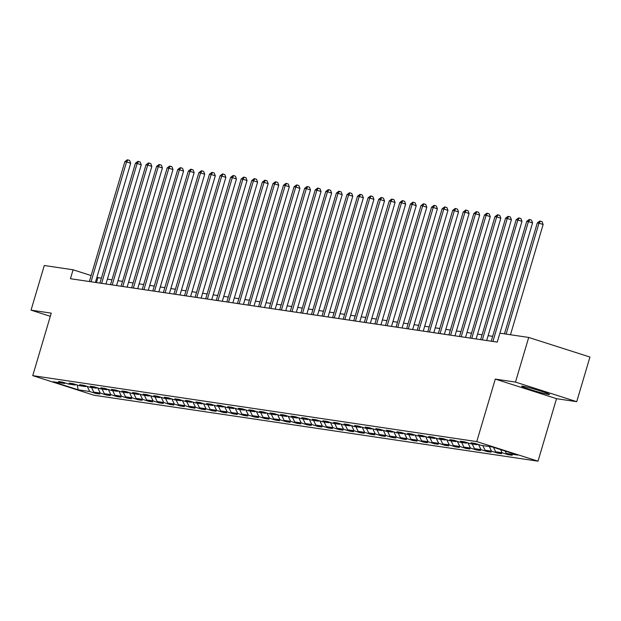 <?xml version="1.0" encoding="UTF-8"?>
<svg xmlns="http://www.w3.org/2000/svg" width="621" height="621" viewBox="0 0 621 621"><rect width="100%" height="100%" fill="white"/><g stroke="black" fill="none" stroke-linecap="round" stroke-linejoin="round"><path stroke-width="0.93" d="M522.688 386.192A14.547 0.807 -163.5 0 0 521.648 386.192A14.547 0.807 -163.5 0 0 532.787 390.322A14.547 0.807 -163.5 0 0 548.506 394.451A14.547 0.807 -163.5 0 0 549.546 394.459A14.547 0.807 -163.5 0 0 538.407 390.33A14.547 0.807 -163.5 0 0 522.688 386.192M576.723 401.678L515.484 382.094L495.279 379.089L556.525 398.682L576.723 401.678L589.95 357.036L528.704 337.451L499.897 333.174L497.25 342.101L70.437 278.713L73.084 269.786L44.277 265.501L31.05 310.143L50.317 316.306M556.525 398.682L538.011 461.178L93.981 395.235L32.742 375.643L476.765 441.593L538.011 461.178M78.176 389.794L89.703 391.509L95.743 393.442L99.81 394.04L93.771 392.107L100.276 393.077L106.315 395.01L110.383 395.616L104.344 393.683L110.849 394.645L116.895 396.578L120.963 397.184L114.916 395.251L121.429 396.221L127.468 398.154L131.536 398.752L125.496 396.819L132.001 397.789L138.048 399.722L142.108 400.328L136.069 398.395L142.582 399.357L148.621 401.29L152.688 401.896L146.649 399.963L153.154 400.933L159.193 402.866L163.261 403.464L157.222 401.531L163.727 402.501L169.774 404.434L173.841 405.039L167.794 403.107L174.307 404.069L180.346 406.002L184.414 406.608L178.374 404.675L184.879 405.645L190.919 407.578L194.986 408.176L188.947 406.243L195.452 407.213L201.499 409.146L205.567 409.751L199.52 407.818L206.032 408.781L212.071 410.714L216.139 411.319L210.1 409.386L216.605 410.357L222.644 412.29L226.712 412.887L220.672 410.955L227.177 411.925L233.224 413.858L237.292 414.463L231.245 412.53L237.758 413.493L243.797 415.426L247.864 416.031L241.825 414.098L248.33 415.069L254.377 417.002L258.445 417.599L252.398 415.666L258.91 416.637L264.95 418.57L269.017 419.175L262.978 417.242L269.483 418.205L275.522 420.138L279.59 420.743L273.55 418.81L280.055 419.78L286.102 421.713L290.17 422.311L284.123 420.378L290.636 421.348L296.675 423.281L300.743 423.887L294.703 421.954L301.208 422.917L307.248 424.849L311.315 425.455L305.276 423.522L311.781 424.492L317.828 426.425L321.895 427.023L315.848 425.09L322.361 426.06L328.4 427.993L332.468 428.599L326.429 426.666L332.934 427.628L338.973 429.561L343.04 430.167L337.001 428.234L343.514 429.204L349.553 431.137L353.621 431.735L347.581 429.802L354.086 430.772L360.126 432.705L364.193 433.311L358.154 431.378L364.659 432.34L370.706 434.273L374.774 434.879L368.727 432.946L375.239 433.916L381.278 435.849L385.346 436.447L379.307 434.514L385.812 435.484L391.851 437.417L395.919 438.022L389.879 436.089L396.384 437.052L402.431 438.985L406.499 439.59L400.452 437.658L406.965 438.628L413.004 440.561L417.071 441.158L411.032 439.226L417.537 440.196L423.576 442.129L427.644 442.734L421.605 440.801L428.11 441.764L434.157 443.697L438.224 444.302L432.177 442.369L438.69 443.34L444.729 445.273L448.797 445.87L442.757 443.937L449.262 444.908L455.302 446.841L459.369 447.446L453.33 445.513L459.843 446.476L465.882 448.409L469.95 449.014L463.91 447.081L470.415 448.052L476.454 449.984L480.522 450.582L474.483 448.649L480.988 449.62L487.035 451.552L491.102 452.158L485.055 450.225L491.568 451.188L497.607 453.12L501.675 453.726L495.636 451.793L502.141 452.763L508.18 454.696L512.247 455.294L506.208 453.361L517.735 455.077L492.569 447.027L481.05 445.319L475.011 443.386L470.943 442.781L476.982 444.714L470.47 443.743L464.43 441.818L460.363 441.213L466.402 443.146L459.897 442.175L453.858 440.242L449.79 439.637L455.83 441.57L449.325 440.607L443.278 438.674L439.21 438.069L445.257 440.002L438.744 439.031L432.705 437.106L428.637 436.501L434.677 438.434L428.172 437.463L422.133 435.531L418.065 434.925L424.104 436.858L417.599 435.895L411.552 433.963L407.485 433.357L413.532 435.29L407.019 434.32L400.98 432.395L396.912 431.789L402.951 433.722L396.446 432.752L390.407 430.819L386.34 430.213L392.379 432.146L385.874 431.184L379.827 429.251L375.759 428.645L381.806 430.578L375.294 429.608L369.254 427.683L365.187 427.077L371.226 429.01L364.721 428.04L358.682 426.107L354.614 425.501L360.654 427.434L354.141 426.472L348.102 424.539L344.034 423.933L350.073 425.866L343.568 424.896L337.529 422.971L333.461 422.365L339.501 424.298L332.996 423.328L326.949 421.395L322.881 420.79L328.928 422.722L322.415 421.76L316.376 419.827L312.309 419.222L318.348 421.154L311.843 420.184L305.804 418.259L301.736 417.654L307.775 419.586L301.27 418.616L295.223 416.683L291.156 416.078L297.203 418.011L290.69 417.048L284.651 415.115L280.583 414.51L286.623 416.443L280.118 415.472L274.078 413.547L270.011 412.942L276.05 414.875L269.545 413.904L263.498 411.971L259.431 411.366L265.478 413.299L258.965 412.336L252.926 410.403L248.858 409.798L254.897 411.731L248.392 410.76L242.345 408.835L238.285 408.23L244.325 410.163L237.812 409.192L231.773 407.26L227.705 406.654L233.744 408.587L227.239 407.624L221.2 405.692L217.133 405.086L223.172 407.019L216.667 406.049L210.62 404.124L206.552 403.518L212.599 405.451L206.087 404.481L200.047 402.548L195.98 401.942L202.019 403.875L195.514 402.913L189.475 400.98L185.407 400.374L191.447 402.307L184.942 401.337L178.895 399.412L174.827 398.806L180.874 400.739L174.361 399.769L168.322 397.836L164.255 397.23L170.294 399.163L163.789 398.201L157.75 396.268L153.682 395.662L159.721 397.595L153.216 396.625L147.169 394.7L143.102 394.094L149.149 396.027L142.636 395.057L136.597 393.124L132.529 392.519L138.568 394.451L132.063 393.489L126.016 391.556L121.949 390.951L127.996 392.883L121.483 391.913L115.444 389.988L111.376 389.383L117.416 391.315L110.911 390.345L104.871 388.412L100.804 387.807L106.843 389.74L100.338 388.777L94.291 386.844L90.224 386.239L96.271 388.172L89.758 387.201L83.719 385.276L79.651 384.671L85.69 386.604L79.185 385.633L73.146 383.7L69.078 383.095L75.118 385.028L68.613 384.065L62.566 382.132L58.498 381.527L64.545 383.46L53.018 381.744L78.176 389.794L77.206 385.004M477.759 444.263L476.982 444.714M502.141 452.763L500.604 449.596M495.636 451.793L493.454 447.306M467.186 442.695L466.402 443.146M491.568 451.188L489.301 446.546M485.055 450.225L482.796 445.575M456.606 441.127L455.83 441.57M480.988 449.62L478.504 444.504M474.483 448.649L472.224 444.007M446.033 439.552L445.257 440.002M470.415 448.052L467.923 442.928M463.91 447.081L461.644 442.439M435.461 437.984L434.677 438.434M459.843 446.476L457.351 441.36M453.33 445.513L451.071 440.863M424.88 436.416L424.104 436.858M449.262 444.908L446.778 439.792M442.757 443.937L440.499 439.295M414.308 434.84L413.532 435.29M438.69 443.34L436.198 438.216M432.177 442.369L429.918 437.727M403.735 433.272L402.951 433.722M428.11 441.764L425.626 436.648M421.605 440.801L419.346 436.152M393.155 431.704L392.379 432.146M417.537 440.196L415.045 435.08M411.032 439.226L408.773 434.584M382.583 430.128L381.806 430.578M406.965 438.628L404.473 433.505M400.452 437.658L398.193 433.016M372.002 428.56L371.226 429.01M396.384 437.052L393.9 431.937M389.879 436.089L387.62 431.44M361.43 426.992L360.654 427.434M385.812 435.484L383.32 430.369M379.307 434.514L377.04 429.872M350.857 425.416L350.073 425.866M375.239 433.916L372.747 428.793M368.727 432.946L366.468 428.304M340.277 423.848L339.501 424.298M364.659 432.34L362.175 427.225M358.154 431.378L355.895 426.728M329.704 422.28L328.928 422.722M354.086 430.772L351.595 425.657M347.581 429.802L345.315 425.16M319.132 420.704L318.348 421.154M343.514 429.204L341.022 424.081M337.001 428.234L334.742 423.592M308.552 419.136L307.775 419.586M332.934 427.628L330.442 422.513M326.429 426.666L324.17 422.016M297.979 417.568L297.203 418.011M322.361 426.06L319.869 420.945M315.848 425.09L313.589 420.448M287.407 415.992L286.623 416.443M311.781 424.492L309.297 419.369M305.276 423.522L303.017 418.88M276.826 414.424L276.05 414.875M301.208 422.917L298.717 417.801M294.703 421.954L292.437 417.304M266.254 412.856L265.478 413.299M290.636 421.348L288.144 416.233M284.123 420.378L281.864 415.736M255.673 411.281L254.897 411.731M280.055 419.78L277.571 414.657M273.55 418.81L271.292 414.168M245.101 409.713L244.325 410.163M269.483 418.205L266.991 413.089M262.978 417.242L260.711 412.592M234.528 408.144L233.744 408.587M258.91 416.637L256.419 411.521M252.398 415.666L250.139 411.024M223.948 406.569L223.172 407.019M248.33 415.069L245.846 409.945M241.825 414.098L239.566 409.456M213.376 405.001L212.599 405.451M237.758 413.493L235.266 408.377M231.245 412.53L228.986 407.881M202.803 403.433L202.019 403.875M227.177 411.925L224.693 406.809M220.672 410.955L218.413 406.313M192.223 401.857L191.447 402.307M216.605 410.357L214.113 405.234M210.1 409.386L207.841 404.745M181.65 400.289L180.874 400.739M206.032 408.781L203.541 403.666M199.52 407.818L197.261 403.169M171.078 398.721L170.294 399.163M195.452 407.213L192.968 402.098M188.947 406.243L186.688 401.601M160.497 397.145L159.721 397.595M184.879 405.645L182.388 400.522M178.374 404.675L176.108 400.033M149.925 395.577L149.149 396.027M174.307 404.069L171.815 398.954M167.794 403.107L165.535 398.457M139.345 394.009L138.568 394.451M163.727 402.501L161.243 397.386M157.222 401.531L154.963 396.889M128.772 392.433L127.996 392.883M153.154 400.933L150.662 395.81M146.649 399.963L144.382 395.321M118.2 390.865L117.416 391.315M142.582 399.357L140.09 394.242M136.069 398.395L133.81 393.745M107.619 389.297L106.843 389.74M132.001 397.789L129.517 392.674M125.496 396.819L123.237 392.177M97.047 387.721L96.271 388.172M121.429 396.221L118.937 391.098M114.916 395.251L112.657 390.609M86.474 386.153L85.69 386.604M110.849 394.645L108.364 389.53M104.344 393.683L102.085 389.033M75.894 384.585L75.118 385.028M100.276 393.077L97.784 387.962M93.771 392.107L91.512 387.465M65.321 383.01L64.545 383.46M89.703 391.509L87.212 386.386M515.484 382.094L528.704 337.451M495.279 379.089L476.765 441.593M32.742 375.643L51.248 313.147L31.05 310.143M101.378 278.239L96.884 277.393M91.132 275.553L73.084 269.786M492.663 336.349L488.122 335.674M482.09 334.781L477.549 334.106M471.51 333.205L466.969 332.538M460.937 331.637L456.396 330.962M450.365 330.069L445.824 329.394M439.784 328.493L435.243 327.826M429.212 326.925L424.671 326.25M418.639 325.357L414.098 324.682M408.059 323.782L403.518 323.114M397.487 322.214L392.946 321.538M386.914 320.646L382.365 319.97M376.334 319.07L371.793 318.402M365.761 317.502L361.22 316.826M355.181 315.934L350.64 315.258M344.608 314.358L340.067 313.69M334.036 312.79L329.495 312.115M323.456 311.222L318.915 310.547M312.883 309.646L308.342 308.979M302.311 308.078L297.769 307.403M291.73 306.51L287.189 305.835M281.158 304.934L276.617 304.267M270.577 303.366L266.036 302.691M260.005 301.798L255.464 301.123M249.432 300.222L244.891 299.555M238.852 298.654L234.311 297.979M228.28 297.086L223.739 296.411M217.707 295.511L213.166 294.843M207.127 293.943L202.586 293.267M196.554 292.375L192.013 291.699M185.982 290.799L181.441 290.131M175.401 289.231L170.86 288.555M164.829 287.663L160.288 286.987M154.249 286.087L149.708 285.419M143.676 284.519L139.135 283.844M133.104 282.951L128.563 282.276M122.523 281.375L117.982 280.708M111.951 279.807L107.41 279.132M506.208 453.361L505.067 451.025M96.472 282.578L97.916 277.727M95.743 393.442L95.929 392.806M106.315 395.01L106.509 394.374M116.895 396.578L117.082 395.942M127.468 398.154L127.654 397.518M138.048 399.722L138.235 399.086M148.621 401.29L148.807 400.654M159.193 402.866L159.387 402.229M169.774 404.434L169.96 403.797M180.346 406.002L180.532 405.366M190.919 407.578L191.113 406.941M201.499 409.146L201.685 408.509M212.071 410.714L212.258 410.077M222.644 412.29L222.838 411.653M233.224 413.858L233.411 413.221M243.797 415.426L243.983 414.789M254.377 417.002L254.563 416.365M264.95 418.57L265.136 417.933M275.522 420.138L275.716 419.501M286.102 421.713L286.289 421.077M296.675 423.281L296.861 422.645M307.248 424.849L307.442 424.213M317.828 426.425L318.014 425.789M328.4 427.993L328.587 427.357M338.973 429.561L339.167 428.925M349.553 431.137L349.739 430.5M360.126 432.705L360.312 432.069M370.706 434.273L370.892 433.637M381.278 435.849L381.465 435.212M391.851 437.417L392.045 436.78M402.431 438.985L402.618 438.348M413.004 440.561L413.19 439.924M423.576 442.129L423.77 441.492M434.157 443.697L434.343 443.06M444.729 445.273L444.915 444.636M455.302 446.841L455.496 446.204M465.882 448.409L466.068 447.772M476.454 449.984L476.641 449.348M487.035 451.552L487.221 450.916M497.607 453.12L497.794 452.484M508.18 454.696L508.374 454.06M95.393 282.415L130.697 163.245L126.56 161.918L91.054 281.771M124.86 161.67L127.297 159.822L127.98 159.923L126.56 161.918L124.86 161.67L89.362 281.523M127.98 159.923L129.634 160.451L130.697 163.245M105.974 283.991L141.27 164.813L137.132 163.494L101.634 283.347M135.44 163.238L137.878 161.39L138.553 161.491L137.132 163.494L135.44 163.238L99.934 283.091M138.553 161.491L140.206 162.019L141.27 164.813M116.546 285.559L151.85 166.389L147.713 165.062L112.207 284.915M146.013 164.813L148.45 162.966L149.133 163.067L147.713 165.062L146.013 164.813L110.515 284.659M149.133 163.067L150.787 163.595L151.85 166.389M127.119 287.127L162.423 167.957L158.285 166.63L122.779 286.483M156.593 166.381L159.03 164.534L159.706 164.635L158.285 166.63L156.593 166.381L121.087 286.234M159.706 164.635L161.359 165.163L162.423 167.957M137.699 288.703L172.995 169.525L168.858 168.206L133.36 288.059M167.165 167.949L169.603 166.102L170.278 166.203L168.858 168.206L167.165 167.949L131.66 287.802M170.278 166.203L171.939 166.731L172.995 169.525M148.272 290.271L183.575 171.101L179.438 169.774L143.932 289.627M177.738 169.525L180.175 167.678L180.858 167.779L179.438 169.774L177.738 169.525L142.24 289.37M180.858 167.779L182.512 168.307L183.575 171.101M158.852 291.839L194.148 172.669L190.01 171.342L154.513 291.195M188.318 171.093L190.756 169.246L191.431 169.347L190.01 171.342L188.318 171.093L152.813 290.946M191.431 169.347L193.084 169.875L194.148 172.669M169.424 293.415L204.72 174.237L200.583 172.917L165.085 292.77M198.891 172.661L201.328 170.814L202.004 170.915L200.583 172.917L198.891 172.661L163.393 292.514M202.004 170.915L203.665 171.443L204.72 174.237M179.997 294.983L215.301 175.813L211.163 174.485L175.658 294.338M209.463 174.237L211.901 172.39L212.584 172.491L211.163 174.485L209.463 174.237L173.965 294.082M212.584 172.491L214.237 173.018L215.301 175.813M190.577 296.551L225.873 177.381L221.736 176.054L186.238 295.906M220.044 175.805L222.481 173.958L223.156 174.059L221.736 176.054L220.044 175.805L184.538 295.658M223.156 174.059L224.81 174.586L225.873 177.381M201.15 298.127L236.454 178.949L232.308 177.629L196.81 297.482M230.616 177.373L233.054 175.526L233.729 175.627L232.308 177.629L230.616 177.373L195.118 297.226M233.729 175.627L235.39 176.154L236.454 178.949M211.722 299.695L247.026 180.525L242.889 179.197L207.383 299.05M241.196 178.949L243.634 177.101L244.309 177.202L242.889 179.197L241.196 178.949L205.691 298.794M244.309 177.202L245.963 177.73L247.026 180.525M222.302 301.263L257.599 182.093L253.461 180.765L217.963 300.618M251.769 180.517L254.206 178.669L254.882 178.77L253.461 180.765L251.769 180.517L216.263 300.37M254.882 178.77L256.535 179.298L257.599 182.093M232.875 302.838L268.179 183.661L264.041 182.341L228.536 302.194M262.341 182.085L264.779 180.237L265.462 180.338L264.041 182.341L262.341 182.085L226.844 301.938M265.462 180.338L267.115 180.866L268.179 183.661M243.448 304.406L278.751 185.237L274.614 183.909L239.108 303.762M272.922 183.661L275.359 181.813L276.035 181.914L274.614 183.909L272.922 183.661L237.416 303.506M276.035 181.914L277.688 182.442L278.751 185.237M254.028 305.974L289.324 186.805L285.186 185.477L249.689 305.33M283.494 185.229L285.932 183.381L286.607 183.482L285.186 185.477L283.494 185.229L247.996 305.082M286.607 183.482L288.268 184.01L289.324 186.805M264.6 307.55L299.904 188.373L295.767 187.053L260.261 306.906M294.067 186.797L296.504 184.949L297.187 185.05L295.767 187.053L294.067 186.797L258.569 306.65M297.187 185.05L298.841 185.578L299.904 188.373M275.181 309.118L310.477 189.948L306.339 188.621L270.841 308.474M304.647 188.373L307.084 186.525L307.76 186.626L306.339 188.621L304.647 188.373L269.141 308.218M307.76 186.626L309.413 187.154L310.477 189.948M285.753 310.686L321.049 191.516L316.912 190.189L281.414 310.042M315.22 189.941L317.657 188.093L318.332 188.194L316.912 190.189L315.22 189.941L279.722 309.794M318.332 188.194L319.994 188.722L321.049 191.516M296.326 312.262L331.63 193.084L327.492 191.765L291.986 311.618M325.792 191.509L328.23 189.661L328.913 189.762L327.492 191.765L325.792 191.509L290.294 311.362M328.913 189.762L330.566 190.29L331.63 193.084M306.906 313.83L342.202 194.66L338.065 193.333L302.567 313.186M336.372 193.084L338.81 191.237L339.485 191.338L338.065 193.333L336.372 193.084L300.867 312.93M339.485 191.338L341.139 191.866L342.202 194.66M317.478 315.398L352.782 196.228L348.637 194.901L313.139 314.754M346.945 194.652L349.382 192.805L350.065 192.906L348.637 194.901L346.945 194.652L311.447 314.505M350.065 192.906L351.719 193.434L352.782 196.228M328.051 316.974L363.355 197.796L359.217 196.477L323.712 316.33M357.525 196.22L359.963 194.373L360.638 194.474L359.217 196.477L357.525 196.22L322.02 316.073M360.638 194.474L362.291 195.002L363.355 197.796M338.631 318.542L373.927 199.372L369.79 198.045L334.292 317.898M368.098 197.796L370.535 195.949L371.211 196.05L369.79 198.045L368.098 197.796L332.592 317.642M371.211 196.05L372.864 196.578L373.927 199.372M349.204 320.11L384.508 200.94L380.37 199.613L344.865 319.466M378.67 199.364L381.108 197.517L381.791 197.618L380.37 199.613L378.67 199.364L343.172 319.217M381.791 197.618L383.444 198.146L384.508 200.94M359.784 321.686L395.08 202.508L390.943 201.188L355.445 321.041M389.251 200.932L391.688 199.085L392.363 199.186L390.943 201.188L389.251 200.932L353.745 320.785M392.363 199.186L394.017 199.714L395.08 202.508M370.357 323.254L405.653 204.084L401.515 202.756L366.017 322.61M399.823 202.508L402.261 200.661L402.936 200.762L401.515 202.756L399.823 202.508L364.325 322.353M402.936 200.762L404.597 201.289L405.653 204.084M380.929 324.822L416.233 205.652L412.096 204.325L376.59 324.178M410.396 204.076L412.833 202.229L413.516 202.33L412.096 204.325L410.396 204.076L374.898 323.929M413.516 202.33L415.17 202.857L416.233 205.652M391.509 326.398L426.806 207.22L422.668 205.9L387.17 325.753M420.976 205.644L423.413 203.797L424.089 203.898L422.668 205.9L420.976 205.644L385.47 325.497M424.089 203.898L425.742 204.425L426.806 207.22M402.082 327.966L437.386 208.796L433.241 207.468L397.743 327.321M431.548 207.22L433.986 205.372L434.661 205.473L433.241 207.468L431.548 207.22L396.051 327.065M434.661 205.473L436.322 206.001L437.386 208.796M412.655 329.534L447.958 210.364L443.821 209.044L408.315 328.889M442.121 208.788L444.558 206.94L445.241 207.041L443.821 209.044L442.121 208.788L406.623 328.641M445.241 207.041L446.895 207.569L447.958 210.364M423.235 331.109L458.531 211.932L454.393 210.612L418.896 330.465M452.701 210.356L455.139 208.509L455.814 208.609L454.393 210.612L452.701 210.356L417.196 330.209M455.814 208.609L457.467 209.137L458.531 211.932M433.807 332.677L469.111 213.508L464.974 212.18L429.468 332.033M463.274 211.932L465.711 210.084L466.394 210.185L464.974 212.18L463.274 211.932L427.776 331.777M466.394 210.185L468.048 210.713L469.111 213.508M444.38 334.245L479.684 215.076L475.546 213.756L440.041 333.601M473.854 213.5L476.291 211.652L476.967 211.753L475.546 213.756L473.854 213.5L438.348 333.353M476.967 211.753L478.62 212.281L479.684 215.076M454.96 335.821L490.256 216.644L486.119 215.324L450.621 335.177M484.427 215.068L486.864 213.22L487.539 213.321L486.119 215.324L484.427 215.068L448.921 334.921M487.539 213.321L489.193 213.849L490.256 216.644M465.533 337.389L500.837 218.219L496.699 216.892L461.193 336.745M494.999 216.644L497.437 214.796L498.12 214.897L496.699 216.892L494.999 216.644L459.501 336.489M498.12 214.897L499.773 215.425L500.837 218.219M476.113 338.957L511.409 219.787L507.272 218.468L471.774 338.313M505.579 218.212L508.017 216.364L508.692 216.465L507.272 218.468L505.579 218.212L470.074 338.065M508.692 216.465L510.346 216.993L511.409 219.787M486.685 340.533L521.982 221.355L517.844 220.036L482.346 339.889M516.152 219.78L518.589 217.932L519.265 218.033L517.844 220.036L516.152 219.78L480.654 339.633M519.265 218.033L520.926 218.561L521.982 221.355M499.905 333.174L532.562 222.931L528.424 221.604L492.919 341.457M526.724 221.355L529.162 219.508L529.845 219.609L528.424 221.604L526.724 221.355L491.227 341.201M529.845 219.609L531.498 220.137L532.562 222.931M510.478 334.742L543.134 224.499L538.997 223.18L506.138 334.098M537.305 222.923L539.742 221.076L540.417 221.177L538.997 223.18L537.305 222.923L504.446 333.85M540.417 221.177L542.071 221.705L543.134 224.499"/></g></svg>
